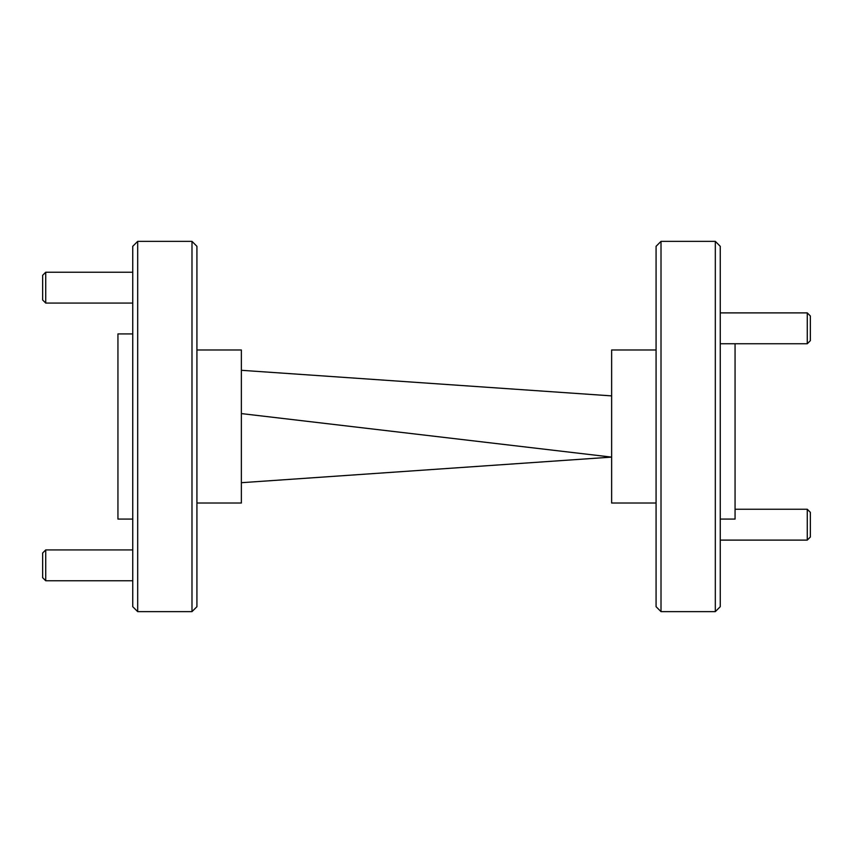 <?xml version="1.0" encoding="UTF-8"?>
<svg xmlns="http://www.w3.org/2000/svg" width="853" height="853" viewBox="0 0 853 853"><rect width="100%" height="100%" fill="white"/><g stroke="black" fill="none" stroke-linecap="round" stroke-linejoin="round"><path stroke-width="1.28" d="M137.685 611.633L132.748 606.696L132.748 246.304L137.685 241.367L137.685 611.633L191.989 611.633L191.989 241.367L196.926 246.304L196.926 606.696L191.989 611.633M132.748 519.072L117.938 519.072L117.938 333.928L132.748 333.928M196.926 503.025L241.367 503.025L241.367 349.975L196.926 349.975M715.315 241.367L720.252 246.304L720.252 606.696L715.315 611.633L715.315 241.367L661.011 241.367L661.011 611.633L715.315 611.633M661.011 611.633L656.074 606.696L656.074 246.304L661.011 241.367M720.252 519.072L735.062 519.072L735.062 343.748M656.074 503.025L611.633 503.025L611.633 349.975L656.074 349.975M241.367 482.702L611.633 457.112L241.367 413.588M241.367 370.298L611.633 395.888M810.35 512.344L810.35 537.027L807.269 540.109L807.269 509.252L810.35 512.344M45.731 580.776L42.65 577.694L42.65 553.011L45.731 549.929L45.731 580.776L132.748 580.776M45.731 303.071L42.65 299.989L42.65 275.306L45.731 272.224L45.731 303.071L132.748 303.071M810.35 315.973L810.35 340.656L807.269 343.748L807.269 312.891L810.35 315.973M137.685 241.367L191.989 241.367M735.062 509.252L807.269 509.252M720.252 540.109L807.269 540.109M45.731 549.929L132.748 549.929M45.731 272.224L132.748 272.224M720.252 312.891L807.269 312.891M720.252 343.748L807.269 343.748"/></g></svg>
